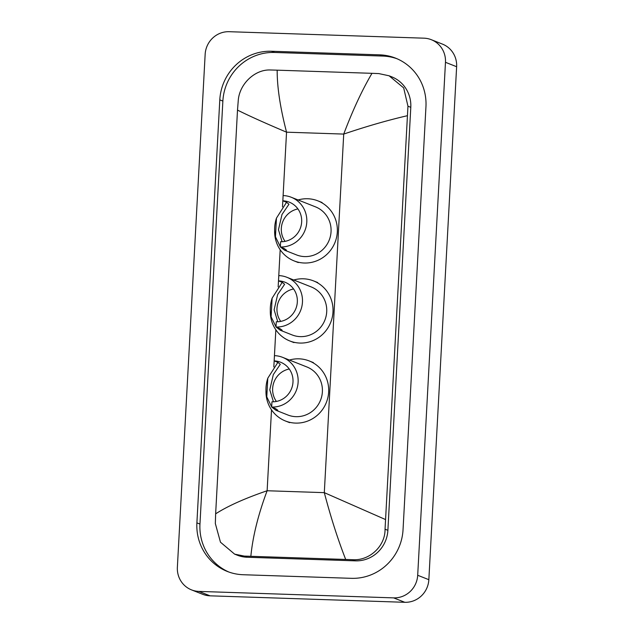 <?xml version="1.0" encoding="UTF-8"?>
<svg xmlns="http://www.w3.org/2000/svg" width="634" height="634" viewBox="0 0 634 634"><rect width="100%" height="100%" fill="white"/><g stroke="black" fill="none" stroke-linecap="round" stroke-linejoin="round"><path stroke-width="0.95" d="M431.342 39.712L442.5 44.126A23.49 22.705 111.6 0 1 456.631 66.721L428.846 579.69A23.49 22.705 111.6 0 1 404.801 602.3L210.044 595.825A23.49 22.705 111.6 0 1 202.658 594.288L191.5 589.874A23.49 22.705 111.6 0 1 177.369 567.279L205.154 54.31A23.49 22.705 111.6 0 1 229.199 31.7L423.956 38.175A23.49 22.705 111.6 0 1 431.342 39.712A23.49 22.705 111.6 0 1 445.472 62.306L417.695 575.268A23.49 22.705 111.6 0 1 393.643 597.878L198.886 591.403A23.49 22.705 111.6 0 1 191.5 589.874M379.695 54.849L271.495 51.251A50.498 48.818 -68.4 0 0 219.8 99.871L196.897 522.86A50.498 48.818 -68.4 0 0 227.273 571.432A50.498 48.818 -68.4 0 0 243.147 574.729L351.347 578.327A50.498 48.818 -68.4 0 0 403.042 529.715L425.953 106.718A50.498 48.818 -68.4 0 0 395.576 58.146A50.498 48.818 -68.4 0 0 379.695 54.849L382.77 56.061L274.562 52.464A50.498 48.818 -68.4 0 0 222.867 101.083L199.964 524.072A50.498 48.818 -68.4 0 0 228.819 572.011M397.098 58.78A50.498 48.818 -68.4 0 0 382.77 56.061M234.628 554.14L237.259 555.178A31.708 30.654 -68.4 0 0 247.228 557.254L355.428 560.852A31.708 30.654 -68.4 0 0 387.889 530.325L410.792 107.328A31.708 30.654 -68.4 0 0 391.725 76.833L389.094 75.787L403.676 87.896L407.955 106.203L385.044 529.2C385.345 546.223 369.4 560.955 352.488 559.687L244.288 556.089L234.628 554.14L220.473 542.205L215.338 523.557L215.639 513.833C227.677 506.091 244.835 498.395 267.128 490.748C258.204 514.626 252.776 536.467 250.85 556.256M407.21 115.745C387.295 120.373 366.135 126.483 343.723 134.083C352.742 110.237 362.165 89.98 371.999 73.322L378.815 73.592L389.094 75.787M371.999 73.322L277.177 70.168C277.098 87.072 280.22 107.74 286.544 132.181C265.163 123.123 248.813 115.76 237.504 110.102L215.639 513.833M237.504 110.102L238.249 100.56C239.383 84.1 254.805 69.169 270.607 69.994L277.177 70.168M345.673 559.41C337.859 539.391 330.742 517.13 324.307 492.65L385.345 519.476M276.004 327.017A25.835 24.98 111.6 0 0 301.879 306.396A25.835 24.98 111.6 0 0 286.909 277.296A25.835 24.98 111.6 0 0 278.794 275.608L278.508 280.862A20.55 19.868 111.6 0 1 284.967 282.209A20.55 19.868 111.6 0 1 296.87 305.358A20.55 19.868 111.6 0 1 276.289 321.763L276.004 327.017L279.768 328.507L282.13 330.187L280.276 330.243L276.139 327.073M278.508 280.862L282.273 282.352L284.618 284.294L277.652 294.541L274.126 309.788L277.755 321.755M276.099 327.025L271.114 316.818C269.743 310.747 270.076 304.534 272.121 298.17L282.217 282.336M280.276 330.243L292.147 334.942A25.835 24.98 -68.4 0 0 300.27 336.63A25.835 24.98 -68.4 0 0 326.138 316.009A25.835 24.98 -68.4 0 0 311.175 286.909L286.909 277.296M293.756 280.006A32.294 31.224 111.6 0 1 303.401 278.794A32.294 31.224 111.6 0 1 313.553 280.902A32.294 31.224 111.6 0 1 332.264 317.285A32.294 31.224 111.6 0 1 299.922 343.057A32.294 31.224 111.6 0 1 289.77 340.949A32.294 31.224 111.6 0 1 270.306 310.795M280.735 321.398A20.55 19.868 111.6 0 1 293.582 288.961M280.339 246.975A25.835 24.98 111.6 0 0 306.214 226.354A25.835 24.98 111.6 0 0 291.244 197.253A25.835 24.98 111.6 0 0 283.129 195.565L282.843 200.82A20.55 19.868 111.6 0 1 289.302 202.167A20.55 19.868 111.6 0 1 301.205 225.316A20.55 19.868 111.6 0 1 280.624 241.72L280.339 246.975L284.103 248.473L286.465 250.153L284.611 250.2L280.474 247.03M282.843 200.82L286.608 202.317L288.953 204.251L281.987 214.498L278.461 229.746L282.09 241.713M280.434 246.983L275.449 236.775C274.078 230.705 274.411 224.491 276.456 218.136L286.552 202.294M284.611 250.2L296.482 254.9A25.835 24.98 -68.4 0 0 304.605 256.588A25.835 24.98 -68.4 0 0 330.472 235.967A25.835 24.98 -68.4 0 0 315.51 206.866L291.244 197.253M298.091 199.964A32.294 31.224 111.6 0 1 307.736 198.751A32.294 31.224 111.6 0 1 317.888 200.859A32.294 31.224 111.6 0 1 336.591 237.243A32.294 31.224 111.6 0 1 304.257 263.015A32.294 31.224 111.6 0 1 294.105 260.907A32.294 31.224 111.6 0 1 274.641 230.752M285.07 241.356A20.55 19.868 111.6 0 1 297.917 208.919M271.669 407.06A25.835 24.98 111.6 0 0 297.544 386.439A25.835 24.98 111.6 0 0 282.582 357.338A25.835 24.98 111.6 0 0 274.459 355.65L274.173 360.904A20.55 19.868 111.6 0 1 280.632 362.244A20.55 19.868 111.6 0 1 292.536 385.401A20.55 19.868 111.6 0 1 271.954 401.805L271.669 407.06L275.433 408.55L277.795 410.23L275.941 410.277L271.804 407.115M274.173 360.904L277.938 362.394L280.283 364.336L273.317 374.583L269.791 389.831L273.42 401.798M271.764 407.06L266.779 396.86C265.408 390.79 265.741 384.576 267.786 378.213L277.882 362.379M275.941 410.277L287.812 414.985A25.835 24.98 -68.4 0 0 295.935 416.673A25.835 24.98 -68.4 0 0 321.803 396.052A25.835 24.98 -68.4 0 0 306.84 366.943L282.582 357.338M289.421 360.049A32.294 31.224 111.6 0 1 299.066 358.828A32.294 31.224 111.6 0 1 309.218 360.944A32.294 31.224 111.6 0 1 327.929 397.32A32.294 31.224 111.6 0 1 295.587 423.1A32.294 31.224 111.6 0 1 285.435 420.992A32.294 31.224 111.6 0 1 265.971 390.837M276.4 401.441A20.55 19.868 111.6 0 1 289.247 368.996M271.511 409.833L267.128 490.748L324.307 492.65L343.723 134.083L286.544 132.181L282.502 206.835M273.833 366.912L275.845 329.791M278.168 286.869L280.18 249.748M198.886 591.403L210.044 595.825M393.643 597.878L404.801 602.3M417.695 575.268L428.846 579.69M445.472 62.306L456.631 66.721M199.964 524.072L196.897 522.86M222.867 101.083L219.8 99.871M274.562 52.464L271.495 51.251M410.792 107.328L407.955 106.203M387.889 530.325L385.044 529.2M355.428 560.852L352.488 559.687M247.228 557.254L244.288 556.089M272.121 298.17L271.114 316.818M276.456 218.136L275.449 236.775M267.786 378.213L266.779 396.86M289.77 340.949L293.954 342.606M313.553 280.902L317.737 282.558M294.105 260.907L298.289 262.563M317.888 200.859L322.072 202.515M285.435 420.992L289.619 422.648M309.218 360.944L313.402 362.6"/></g></svg>
